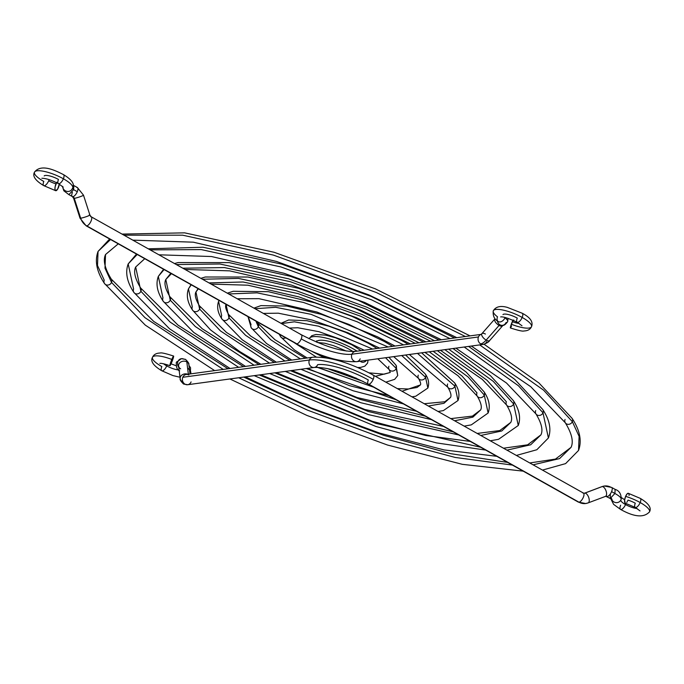 <?xml version="1.0" encoding="UTF-8"?>
<svg xmlns="http://www.w3.org/2000/svg" width="684" height="684" viewBox="0 0 684 684"><rect width="100%" height="100%" fill="white"/><g stroke="black" fill="none" stroke-linecap="round" stroke-linejoin="round"><path stroke-width="1.03" d="M498.063 321.403A5.173 3.488 -53 0 0 504.954 317.803A13.27 3.505 22.5 0 1 507.69 321.625A13.27 3.505 -157.5 0 0 504.954 317.803A5.173 3.488 127 0 1 498.063 321.403A5.173 3.488 127 0 1 497.524 316.837A20.691 5.463 22.5 0 1 493.515 310.451A20.691 5.463 22.5 0 1 522.174 317.436A5.173 2.061 -60.7 0 0 522.294 313.281A5.173 2.061 119.3 0 1 522.174 317.436A20.691 5.463 22.5 0 1 531.451 326.807A20.691 5.463 22.5 0 1 512.196 324.567M512.94 320.172A5.173 0.496 111 0 0 512.29 321.668A10.345 2.727 -157.5 0 0 519.105 323.429A10.345 2.727 22.5 0 1 512.29 321.668A5.173 0.496 111 0 0 510.401 327.952C518.25 330.483 522.747 331.492 523.884 330.979C527.749 330.859 530.288 329.432 531.511 326.687C533.4 321.959 530.322 317.487 522.26 313.255L507.289 307.373C500.423 305.483 495.755 306.646 493.267 310.852C492.728 315.786 494.344 319.317 498.123 321.454L498.405 321.634M507.69 321.625A13.27 3.505 22.5 0 1 506.04 322.523A5.173 4.549 -97.8 0 1 502.612 325.319A5.173 4.549 -97.8 0 1 499.987 324.806A5.173 4.549 -97.8 0 1 497.405 320.89A5.173 4.549 82.2 0 0 499.987 324.806A5.173 4.549 82.2 0 0 502.68 325.31M508.015 318.308L507.682 321.642C505.553 324.481 503.86 325.712 502.595 325.327L503.373 325.097L502.595 325.823A5.173 2.249 -138.6 0 1 499.098 325.43A2.026 0.804 119.3 0 1 499.987 324.806A2.026 0.804 -60.7 0 0 499.098 325.43A5.173 2.249 41.4 0 0 502.569 325.858M486.743 341.607A5.173 4.549 -97.8 0 1 483.306 344.411A5.173 4.549 -97.8 0 1 480.698 343.89A5.173 4.549 -97.8 0 1 478.467 336.956A5.173 4.549 -97.8 0 1 481.245 334.305A5.173 4.549 82.2 0 0 478.467 336.956A5.173 4.549 82.2 0 0 480.698 343.89A12.372 4.916 -60.7 0 0 486.17 340.102A5.173 2.249 -138.6 0 1 481.938 333.621A5.173 2.249 -138.6 0 1 485.409 334.048M360.186 358.861A5.173 4.549 -97.8 0 1 356.826 361.656A5.173 4.549 -97.8 0 1 352.431 359.545A5.173 4.549 -97.8 0 1 351.901 354.218A39.817 10.508 22.5 0 1 301.225 338.896A5.173 2.061 119.3 0 1 296.865 343.847A5.173 2.061 119.3 0 1 296.206 343.719M89.228 214.981A5.173 0.487 162.2 0 1 89.878 215.024A5.173 0.487 162.2 0 1 86.27 216.674A5.173 0.487 162.2 0 1 80.669 218.222A13.27 11.662 82.2 0 0 86.748 225.9A5.173 2.061 -60.7 0 0 90.784 221.65A5.173 2.061 -60.7 0 0 91.211 216.785M72.94 196.659A5.173 2.061 -60.7 0 0 77.301 191.708L73.615 189.639L73.829 185.535L73.615 189.639L77.301 191.708A5.173 2.061 119.3 0 1 72.94 196.659A2.924 2.574 -97.8 0 1 74.282 198.351L80.669 218.222A5.173 0.487 162.2 0 1 80.028 218.179A5.173 0.487 -17.8 0 0 80.669 218.222L74.282 198.351A5.173 0.487 162.2 0 1 73.633 198.317A5.173 0.487 -17.8 0 0 74.282 198.351A2.924 2.574 82.2 0 0 72.94 196.659A5.173 2.061 119.3 0 1 72.299 196.547A5.173 2.061 119.3 0 1 72.41 192.375M59.337 184.167A5.173 1.761 -73.2 0 1 58.388 187.63A5.173 1.761 -73.2 0 1 55.729 190.708A5.173 1.761 -73.2 0 1 55.985 183.868A10.345 2.727 22.5 0 1 48.701 180.781A5.173 2.061 119.3 0 1 43.691 185.603A5.173 2.061 119.3 0 1 43.81 181.448A20.691 5.463 22.5 0 1 34.722 171.787A20.691 5.463 22.5 0 1 63.381 178.78A20.691 5.463 -157.5 0 0 34.722 171.787M58.362 183.603A5.173 2.061 -60.7 0 0 63.381 178.78A5.173 2.061 119.3 0 1 58.362 183.603A5.173 2.061 119.3 0 1 58.482 179.447A10.345 2.727 -157.5 0 0 44.161 175.95M43.691 185.603A5.173 2.061 -60.7 0 0 48.701 180.781A10.345 2.727 -157.5 0 0 55.985 183.868A5.173 1.761 -73.2 0 1 56.575 182.654M71.418 190.007L72.718 188.032A20.691 5.463 -157.5 0 0 63.381 178.78A20.691 5.463 22.5 0 1 72.726 188.006A20.691 5.463 22.5 0 1 72.393 188.51A5.173 4.968 44 0 1 62.629 186.518A5.173 4.968 44 0 0 71.384 190.041M517.155 322.258A5.173 2.061 -60.7 0 0 522.174 317.436A5.173 2.061 119.3 0 1 517.155 322.258A5.173 2.061 119.3 0 1 517.284 318.103A10.345 2.727 -157.5 0 0 502.954 314.606M531.451 326.807A20.691 5.463 -157.5 0 0 522.174 317.436A20.691 5.463 -157.5 0 0 493.515 310.451M489.641 340.529A5.173 2.249 -138.6 0 1 486.17 340.102L499.098 325.43L486.17 340.102A5.173 2.249 41.4 0 0 489.676 340.495L502.595 325.823M86.107 225.788A5.173 2.061 -60.7 0 0 86.748 225.9L296.865 343.847A5.173 2.061 -60.7 0 0 301.225 338.896A39.817 10.508 -157.5 0 0 351.901 354.218L478.467 336.956L351.901 354.218A5.173 4.549 82.2 0 0 352.405 359.502A5.173 4.549 82.2 0 0 356.74 361.665C340.068 362.298 319.898 356.321 296.249 343.744A5.173 2.061 -60.7 0 0 296.865 343.847L86.748 225.9A5.173 2.061 119.3 0 1 86.124 225.797L296.249 343.744M86.124 225.797L80.028 218.187L73.633 198.317A5.173 0.487 162.2 0 1 73.633 198.309L72.324 196.556L68.87 194.615L73.615 189.639L72.393 188.51L73.615 189.639L68.87 194.624L63.851 190.802L62.398 186.304M63.501 174.625A5.173 2.061 119.3 0 1 63.381 178.78A5.173 2.061 -60.7 0 0 63.501 174.625M76.762 187.433A5.173 2.061 119.3 0 1 77.403 187.544A5.173 2.061 119.3 0 1 77.301 191.708A5.173 2.061 -60.7 0 0 77.275 187.484M49.111 179.618A5.173 2.061 119.3 0 1 48.701 180.781M56.815 182.252L55.13 186.749L54.968 189.288L55.549 190.639L57.567 189.246L59.388 183.816M74.282 198.351A5.173 0.487 -17.8 0 0 79.883 196.804A5.173 0.487 -17.8 0 0 83.482 195.145A5.173 0.487 162.2 0 1 79.9 196.795A5.173 0.487 162.2 0 1 74.282 198.351M80.669 218.222A5.173 0.487 -17.8 0 0 86.287 216.666A5.173 0.487 -17.8 0 0 89.878 215.015L91.186 216.777A5.173 2.061 119.3 0 1 90.801 221.625A5.173 2.061 119.3 0 1 86.748 225.9A13.27 11.662 -97.8 0 1 80.669 218.222M300.686 334.621A5.173 2.061 119.3 0 1 301.345 334.741A5.173 2.061 119.3 0 1 301.225 338.896A5.173 2.061 -60.7 0 0 301.311 334.724L91.186 216.777A5.173 2.061 119.3 0 0 90.57 216.674M301.311 334.724C323.977 346.361 341.991 351.927 355.347 351.414A5.173 4.549 82.2 0 0 351.901 354.218A5.173 4.549 -97.8 0 1 355.27 351.422M494.865 318.949A5.173 2.249 41.4 0 0 499.098 325.43A5.173 2.249 -138.6 0 1 494.831 318.983L481.904 333.655A5.173 2.249 41.4 0 0 486.17 340.102A12.372 4.916 119.3 0 1 480.698 343.89A5.173 4.549 82.2 0 0 483.314 344.411M513.556 320.882L513.804 320.095M513.017 320.018L510.358 327.927M510.461 327.935L510.863 327.405M511.145 326.884L511.47 326.225M572.149 418.446A4.053 3.651 147.5 0 1 572.354 421.677L579.1 436.366L578.536 450.474L579.1 436.366L572.354 421.677A4.053 3.651 -32.5 0 0 572.149 418.446M111.33 279.175A4.053 3.651 147.5 0 1 111.535 282.406L144.965 317.675L223.232 369.428L144.965 317.675L111.535 282.406A4.053 3.651 -32.5 0 0 111.33 279.175M238.707 377.765L307.381 410.084L383.391 438.316L455.279 457.459L512.401 465.077L455.279 457.459L383.391 438.316L307.381 410.084L238.707 377.765M533.075 464.821L559.555 458.605L571.054 447.353L559.555 458.605L533.075 464.821M104.447 283.441A4.053 3.651 -32.5 0 0 111.535 282.406L104.994 268.179L105.533 254.525L104.994 268.179L111.535 282.406A4.053 3.651 147.5 0 1 104.447 283.441A4.053 3.651 147.5 0 1 104.242 280.201L97.496 265.512L98.051 251.43L110.552 239.511L98.051 251.43L109.654 239.007M124.001 235.193L182.654 235.185L273.412 255.098L376.303 292.495L465.214 336.434L376.303 292.495L273.412 255.098L182.654 235.185L124.001 235.193M479.689 344.898L543.609 390.171L572.354 421.677L543.609 390.171L479.689 344.898M565.266 422.703A4.053 3.651 -32.5 0 0 572.354 421.677A4.053 3.651 147.5 0 1 565.266 422.703A4.053 3.651 147.5 0 1 565.061 419.472M513.436 400.696A4.053 3.651 147.5 0 1 513.633 403.928L518.267 425.499L513.633 403.928A4.053 3.651 -32.5 0 0 513.436 400.696M170.042 296.916A4.053 3.651 147.5 0 1 170.248 300.156L195.291 326.507L254.08 365.222L195.291 326.507L170.248 300.156A4.053 3.651 -32.5 0 0 170.042 296.916M269.727 373.532L368.351 414.598L458.776 434.973L368.351 414.598L269.727 373.532M480.775 435.46L501.782 430.971L510.786 422.387L501.782 430.971L480.775 435.46M170.786 273.318L165.802 279.491L170.248 300.156A4.053 3.651 147.5 0 1 163.16 301.182A4.053 3.651 147.5 0 1 162.963 297.95L158.32 276.396L164.075 269.556L158.32 276.396C155.593 283.946 157.217 292.222 163.185 301.225L193.769 332.458L245.479 366.393M176.301 264.554L219.846 263.998L288.486 278.79L366.829 307.184L434.366 340.641L366.829 307.184L288.486 278.79L219.846 263.998L176.301 264.554M448.678 349.131L493.258 381.347L513.633 403.928L493.258 381.347L448.678 349.131M506.545 404.962A4.053 3.651 -32.5 0 0 513.633 403.928A4.053 3.651 147.5 0 1 506.545 404.962A4.053 3.651 147.5 0 1 506.348 401.73L487.008 380.253L444.822 349.652M430.535 341.162L365.658 309.006L290.358 281.731L224.472 267.581L182.799 268.196M163.16 301.182A4.053 3.651 -32.5 0 0 170.248 300.156L165.802 279.491L171.41 273.677M484.075 391.821A4.053 3.651 147.5 0 1 484.281 395.061L488.128 413.016L484.281 395.061A4.053 3.651 -32.5 0 0 484.075 391.821M199.403 305.791A4.053 3.651 147.5 0 1 199.608 309.023L220.453 330.919L269.505 363.118L220.453 330.919L199.608 309.023A4.053 3.651 -32.5 0 0 199.403 305.791M285.305 371.403L360.81 402.722L431.467 419.651L360.81 402.722L285.305 371.403M454.586 420.763L472.883 417.146L480.655 409.904L472.883 417.146L454.586 420.763M198.086 288.648L195.94 291.974L199.608 309.023A4.053 3.651 147.5 0 1 192.52 310.057A4.053 3.651 147.5 0 1 192.315 306.825L188.459 288.87L191.255 284.809L188.459 288.87C186.125 295.454 187.484 302.525 192.546 310.1L210.569 329.944L239.699 351.525L260.895 364.29M202.481 279.243L238.451 278.414L296.018 290.632L362.092 314.529L418.941 342.744L362.092 314.529L296.018 290.632L238.451 278.414L202.481 279.243M433.126 351.251L468.07 376.935L484.281 395.061L468.07 376.935L433.126 351.251M477.193 396.087A4.053 3.651 -32.5 0 0 484.281 395.061A4.053 3.651 147.5 0 1 477.193 396.087A4.053 3.651 147.5 0 1 476.987 392.855L461.82 375.841L429.253 351.781M415.111 343.265L360.921 316.35L297.891 293.573L243.077 281.996L208.979 282.894M192.52 310.057A4.053 3.651 -32.5 0 0 199.608 309.023L195.94 291.974L198.377 288.81M421.618 352.816L454.689 382.912C458.836 389.051 459.939 394.924 458.006 400.525L454.92 386.186A4.053 3.651 147.5 0 1 447.832 387.212A4.053 3.651 -32.5 0 0 454.92 386.186L417.488 353.38L454.92 386.186A4.053 3.651 -32.5 0 0 454.715 382.954A4.053 3.651 147.5 0 1 454.92 386.186L457.998 400.533M228.764 314.666A4.053 3.651 147.5 0 1 228.96 317.898L245.616 335.34L284.929 361.015L245.616 335.34L228.96 317.898A4.053 3.651 -32.5 0 0 228.764 314.666M300.96 369.274L353.201 390.803L403.449 403.919L353.201 390.803L300.96 369.274M428.355 406.031L443.976 403.312L450.517 397.421L443.976 403.312L428.355 406.031M221.881 318.932A4.053 3.651 -32.5 0 0 228.96 317.898L226.071 304.457L228.96 317.898A4.053 3.651 147.5 0 1 221.881 318.932A4.053 3.651 147.5 0 1 221.676 315.692L218.589 301.353L219.034 300.404M228.695 293.958L257.064 292.846L303.542 302.482L357.356 321.865L403.509 344.847L357.356 321.865L303.542 302.482L257.064 292.846L228.695 293.958M447.832 387.212A4.053 3.651 147.5 0 1 447.627 383.981M425.363 374.08A4.053 3.651 147.5 0 1 425.559 377.312L427.868 388.05L425.559 377.312A4.053 3.651 -32.5 0 0 425.363 374.08M258.116 323.541A4.053 3.651 147.5 0 1 258.321 326.772L270.779 339.76L300.37 358.912L270.779 339.76L258.321 326.772A4.053 3.651 -32.5 0 0 258.116 323.541M317.214 367.308L373.686 387.212L316.017 366.752M402.021 391.257L420.386 384.947L402.021 391.257M251.233 327.798A4.053 3.651 -32.5 0 0 258.321 326.772L255.867 321.078L258.321 326.772A4.053 3.651 147.5 0 1 251.233 327.798A4.053 3.651 147.5 0 1 251.037 324.567L248.189 316.769M254.995 308.723L275.686 307.296L311.04 314.324L388.076 346.95L311.04 314.324L275.686 307.296L254.995 308.723M401.713 355.535L425.559 377.312L401.713 355.535M418.471 378.346A4.053 3.651 -32.5 0 0 425.559 377.312A4.053 3.651 147.5 0 1 418.471 378.346A4.053 3.651 147.5 0 1 418.275 375.114M396.002 365.205A4.053 3.651 147.5 0 1 396.207 368.437L397.737 375.559L396.207 368.437A4.053 3.651 -32.5 0 0 396.002 365.205M293.795 342.368L316.145 356.962L293.795 342.368M375.413 376.32L390.256 372.464L375.413 376.32M281.5 323.6L294.351 321.813L318.462 326.157L372.626 349.054L318.462 326.157L294.351 321.813L281.5 323.6M385.545 357.741L396.207 368.437L385.545 357.741M280.594 336.673A4.053 3.651 -32.5 0 0 285.673 337.81A4.053 3.651 147.5 0 1 280.098 334.681M389.119 369.471A4.053 3.651 -32.5 0 0 396.207 368.437A4.053 3.651 147.5 0 1 389.119 369.471A4.053 3.651 147.5 0 1 388.914 366.239M357.116 351.174A31.721 8.37 -157.5 0 0 309.613 337.939A31.721 8.37 22.5 0 1 354.372 349.515M353.021 351.567A23.615 6.233 -157.5 0 0 316.94 341.256M366.419 360.348A4.053 3.651 147.5 0 1 360.22 361.195A4.053 3.651 -32.5 0 0 365.051 361.614M542.788 409.571A4.053 3.651 147.5 0 1 542.993 412.803L548.397 437.982L542.993 412.803A4.053 3.651 -32.5 0 0 542.788 409.571M140.69 288.049A4.053 3.651 147.5 0 1 140.887 291.281L170.128 322.087L238.656 367.325L170.128 322.087L140.887 291.281A4.053 3.651 -32.5 0 0 140.69 288.049M254.2 375.644L375.875 426.465L436.546 442.924L485.7 450.089L436.546 442.924L375.875 426.465L254.2 375.644M506.938 450.14L530.673 444.788L540.924 434.87L530.673 444.788L506.938 450.14M133.808 292.307A4.053 3.651 -32.5 0 0 140.887 291.281L135.671 267.008L140.887 291.281A4.053 3.651 147.5 0 1 133.808 292.307A4.053 3.651 147.5 0 1 133.602 289.076L128.19 263.913L137.21 254.474L128.19 263.913L136.509 254.08M150.147 249.865L201.25 249.592L280.953 266.948L371.566 299.84L449.79 338.537L371.566 299.84L280.953 266.948L201.25 249.592L150.147 249.865M464.197 347.01L518.429 385.759L542.993 412.803L518.429 385.759L464.197 347.01M535.905 413.837A4.053 3.651 -32.5 0 0 542.993 412.803A4.053 3.651 147.5 0 1 535.905 413.837A4.053 3.651 147.5 0 1 535.7 410.597M180.003 377.243L172.924 375.576L161.74 370.745A5.173 2.061 -60.7 0 0 166.716 365.897A10.345 2.727 22.5 0 1 163.57 363.777A10.345 2.727 -157.5 0 0 166.716 365.897A5.173 2.061 -60.7 0 0 167.127 364.734A5.173 2.061 119.3 0 1 166.716 365.897A10.345 2.727 -157.5 0 0 178.55 369.907A10.345 2.727 22.5 0 1 166.716 365.897A5.173 2.061 119.3 0 1 161.706 370.719A5.173 2.061 119.3 0 1 161.826 366.564A20.691 5.463 22.5 0 1 152.549 357.193A20.691 5.463 22.5 0 1 171.804 359.433A5.173 0.496 -69 0 1 173.599 356.048A5.173 0.496 -69 0 1 171.71 362.332A5.173 0.496 -69 0 1 169.914 365.709A5.173 0.496 -69 0 1 171.804 359.433A20.691 5.463 -157.5 0 0 152.549 357.193M178.738 367.154A5.173 4.549 -97.8 0 1 177.96 361.477A13.27 3.505 -157.5 0 0 176.31 362.375A13.27 3.505 22.5 0 1 177.96 361.477A5.173 4.549 82.2 0 0 178.738 367.154M180.653 368.847A5.173 4.181 -7.1 0 1 178.601 366.043A5.173 4.181 -7.1 0 1 181.157 361.827A5.173 4.181 -7.1 0 1 186.809 361.853A12.372 4.916 -60.7 0 0 185.501 359.433A12.372 4.916 119.3 0 1 186.809 361.853A5.173 4.181 172.9 0 0 181.183 361.819A5.173 4.181 172.9 0 0 178.592 366L180.183 378.688A5.173 4.181 -7.1 0 1 182.466 374.678A5.173 4.181 -7.1 0 1 187.792 374.259A5.173 4.181 172.9 0 0 182.44 374.687A5.173 4.181 172.9 0 0 180.191 378.731M181.388 358.681A5.173 4.549 82.2 0 0 177.96 361.477A5.173 4.549 -97.8 0 1 181.32 358.69A5.173 4.549 -97.8 0 1 184.013 359.194A12.372 4.916 119.3 0 1 185.501 359.433L181.405 358.673L176.318 362.358C176.147 367.393 177.259 370.206 179.653 370.813M191.084 381.92A5.173 4.549 -97.8 0 1 187.655 384.724A5.173 4.549 -97.8 0 1 185.039 384.203A12.372 4.916 119.3 0 1 183.543 383.963A12.372 4.916 119.3 0 1 182.243 381.544A5.173 4.181 -7.1 0 1 180.183 378.688C179.781 379.697 180.901 381.458 183.551 383.972L187.647 384.724L314.204 367.462A5.173 4.549 -97.8 0 1 309.869 365.307A5.173 4.549 -97.8 0 1 309.365 360.015A5.173 4.549 82.2 0 0 309.895 365.341A5.173 4.549 82.2 0 0 314.289 367.453M368.206 384.134A5.173 2.061 -60.7 0 0 368.864 384.254A5.173 2.061 -60.7 0 0 373.225 379.312A50.163 13.235 -157.5 0 0 309.365 360.015L182.808 377.269A5.173 4.549 82.2 0 0 185.039 384.203A5.173 4.549 82.2 0 0 187.647 384.724M601.843 486.666A5.173 2.42 69.3 0 1 602.108 486.598A5.173 2.42 69.3 0 1 606.041 490.881A5.173 2.42 69.3 0 1 605.537 496.327A5.173 2.42 69.3 0 1 605.263 496.396A5.173 2.42 -110.7 0 0 605.52 496.336A5.173 2.42 -110.7 0 0 606.05 490.898A5.173 2.42 -110.7 0 0 602.108 486.598A13.27 11.662 -97.8 0 1 604.382 486.016A13.27 11.662 82.2 0 0 602.108 486.598L584.777 493.147A2.924 2.574 -97.8 0 1 584.273 493.275A2.924 2.574 82.2 0 0 584.777 493.147A5.173 2.42 -110.7 0 0 584.504 493.215A5.173 2.42 -110.7 0 0 584.444 493.241M372.686 375.037A5.173 2.061 119.3 0 1 373.31 375.131A5.173 2.061 119.3 0 1 373.225 379.312A5.173 2.061 119.3 0 1 368.864 384.254L578.989 502.201A5.173 2.061 -60.7 0 0 583.033 497.935A5.173 2.061 -60.7 0 0 583.426 493.079L584.521 493.207A5.173 2.42 69.3 0 1 584.777 493.147A5.173 2.42 69.3 0 1 588.71 497.456A5.173 2.42 69.3 0 1 588.18 502.885A5.173 2.42 69.3 0 1 587.932 502.954A13.27 11.662 -97.8 0 1 585.658 503.527A13.27 11.662 -97.8 0 1 578.989 502.201A5.173 2.061 119.3 0 1 578.339 502.09M605.596 496.302A2.924 2.574 -97.8 0 1 607.238 496.567A5.173 2.061 -60.7 0 0 611.59 491.625A5.173 2.061 -60.7 0 0 611.701 487.453M628.271 493.292A5.173 1.761 106.8 0 0 625.612 496.37A20.691 5.463 22.5 0 1 640.19 502.552A5.173 2.061 -60.7 0 0 640.309 498.397A5.173 2.061 119.3 0 1 640.19 502.552A20.691 5.463 22.5 0 1 649.278 512.213A20.691 5.463 -157.5 0 0 640.19 502.552A5.173 2.061 119.3 0 1 635.171 507.374A5.173 2.061 -60.7 0 0 640.19 502.552A20.691 5.463 -157.5 0 0 625.612 496.37A5.173 1.761 106.8 0 0 625.347 503.21M620.499 509.375A5.173 2.061 -60.7 0 0 625.518 504.553A10.345 2.727 -157.5 0 0 637.12 508.545A10.345 2.727 22.5 0 1 625.518 504.553A5.173 2.061 119.3 0 1 620.499 509.375A5.173 2.061 119.3 0 1 620.619 505.219M635.171 507.374A5.173 2.061 119.3 0 1 635.299 503.219A10.345 2.727 -157.5 0 0 628.015 500.132L627.613 500.996M621.004 499.688C621.782 498.234 619.747 496.165 614.916 493.489C619.747 496.165 621.782 498.234 621.004 499.688A5.173 4.968 -136 0 1 611.616 499.329A5.173 4.968 -136 0 0 621.004 499.688L621.192 499.346C621.286 494.019 619.268 490.693 615.13 489.376L614.916 493.489L615.13 489.385L611.676 487.444L604.365 486.025L601.86 486.657A5.173 2.42 -110.7 0 0 601.629 486.777M625.518 504.553A10.345 2.727 22.5 0 1 620.79 500.149A10.345 2.727 -157.5 0 0 625.518 504.553A5.173 2.061 -60.7 0 0 625.92 503.39M187.544 368.009A20.691 5.463 22.5 0 1 190.485 373.549A20.691 5.463 -157.5 0 0 189.63 370.044M188.357 374.182L186.809 361.853L188.357 374.182M317.65 364.666A5.173 4.549 -97.8 0 1 314.204 367.462C327.568 366.949 345.574 372.515 368.24 384.16A5.173 2.061 119.3 0 1 368.325 379.979A39.817 10.508 -157.5 0 0 317.65 364.666M611.564 487.393A5.173 2.061 119.3 0 1 611.59 491.625L614.916 493.489L611.59 491.625A5.173 2.061 119.3 0 1 607.238 496.567A2.924 2.574 82.2 0 0 605.768 496.276L588.18 502.885A5.173 2.42 -110.7 0 0 588.702 497.439A5.173 2.42 -110.7 0 0 584.777 493.147L602.108 486.598A5.173 2.42 -110.7 0 0 601.86 486.657L584.521 493.207M610.385 494.361L610.179 498.465L614.916 493.489L610.179 498.465L605.759 496.276M627.185 501.748L626.749 502.372M625.176 503.142L624.612 500.184L625.612 496.37L627.313 493.66L628.451 493.361L628.921 494.096M629.032 494.712L629.066 495.464M604.382 486.016A13.27 11.662 -97.8 0 1 611.06 487.341M606.597 496.456A5.173 2.061 -60.7 0 0 607.238 496.567M582.802 492.984A5.173 2.061 119.3 0 1 583.443 493.087A5.173 2.061 119.3 0 1 583.024 497.961A5.173 2.061 119.3 0 1 578.989 502.201A13.27 11.662 82.2 0 0 585.658 503.527A13.27 11.662 82.2 0 0 587.932 502.954A5.173 2.42 -110.7 0 0 588.197 502.885L585.675 503.527L578.365 502.107A5.173 2.061 -60.7 0 0 578.989 502.201L368.864 384.254A5.173 2.061 119.3 0 1 368.24 384.16L578.365 502.107M312.733 357.228A5.173 4.549 82.2 0 0 309.365 360.015A50.163 13.235 22.5 0 1 373.225 379.312A5.173 2.061 -60.7 0 0 373.344 375.157M312.81 357.21L186.245 374.473A5.173 4.549 82.2 0 0 182.808 377.269L309.365 360.015A5.173 4.549 -97.8 0 1 312.81 357.21C329.491 356.586 349.652 362.554 373.31 375.131L583.426 493.079M183.543 383.963A12.372 4.916 -60.7 0 0 185.039 384.203A5.173 4.549 -97.8 0 1 182.808 377.269A5.173 4.549 -97.8 0 1 186.236 374.473A5.173 4.549 -97.8 0 1 188.861 374.986M185.501 359.425C188.151 361.939 189.271 363.7 188.861 364.709A5.173 4.181 172.9 0 0 186.809 361.853A5.173 4.181 -7.1 0 1 188.852 364.666M171.804 359.433L173.539 356.065L173.317 357.852L169.871 365.683L171.804 359.433M481.904 333.655L481.134 334.382L355.347 351.414M72.718 188.032C74.907 184.15 71.829 179.678 63.467 174.6C56.464 171.137 41.314 163.048 34.474 172.188C32.293 176.139 35.371 180.619 43.725 185.62L55.695 190.699M63.202 187.117L58.396 183.62C51.505 180.089 45.99 178.31 41.844 178.267M500.637 316.931C503.022 316.478 508.545 318.265 517.189 322.275L521.995 325.772M489.676 340.495C489.103 341.795 486.974 343.103 483.306 344.411L356.74 361.665M89.878 215.015L83.482 195.145L77.386 187.536L73.179 185.176M484.084 344.257L539.026 383.049L572.123 418.394C579.912 430.279 582.05 440.958 578.536 450.448L565.6 463.615L542.463 470.088M118.255 243.837L105.533 254.525C102.848 260.211 104.772 268.419 111.304 279.132L153.738 321.437L228.054 368.77M243.726 377.072L312.443 408.972L383.621 435.306L450.773 453.68L507.682 462.427M529.749 462.948L555.442 459.092L571.054 447.353C573.748 441.667 571.824 433.468 565.292 422.755L530.775 386.725L471.336 346.044M122.034 234.09L184.62 232.851L274.096 252.276L375.165 288.759L469.865 335.801M98.051 251.43C94.537 260.92 96.683 271.608 104.472 283.484L145.299 325.131L214.639 370.6M132.824 240.144L193.29 242.187L276.447 261.425L369.027 294.958L456.664 337.597M523.209 471.148L462.324 464.325L387.495 445.036L306.996 415.47L229.901 378.962M453.022 348.541L490.496 375.738L513.402 400.653C519.378 409.656 520.994 417.941 518.267 425.491L498.533 439.316L490.266 440.787M165.802 279.491C163.903 283.236 165.314 289.033 170.017 296.873L202.216 328.756L258.937 364.555M274.848 372.831L368.197 411.452L453.253 431.878M477.184 433.442L499.782 430.552L510.786 422.387C512.684 418.642 511.281 412.845 506.579 405.005L482.263 379.381L440.393 350.259M158.329 276.37L163.604 269.291M174.531 263.554L178.054 262.571L229.131 262.596L290.067 276.233L358.134 300.285L438.991 340.008M185.022 269.445L229.696 270.864L291.538 285.108L360.502 310.049L425.824 341.803M470.25 441.419L425.722 435.486L372.395 421.335L260.835 374.747M437.384 350.67L466.197 372.087L484.05 391.778C489.103 399.353 490.471 406.433 488.137 413.008L471.302 424.875L464.162 426.132M195.94 291.974C194.436 294.744 195.581 299.336 199.377 305.748L226.455 332.424L274.387 362.452M290.503 370.694L360.331 399.456L425.243 416.154M450.79 418.625L472.464 416.103L480.655 409.904C482.16 407.134 481.014 402.543 477.218 396.13L457.989 375.713L424.892 352.371M188.468 288.862L191.041 284.689M200.865 278.337L205.294 277.003L247.89 277.02L298.506 288.34L355.005 308.304L423.541 342.111M211.125 284.099L247.899 285.202L299.079 296.95L356.236 317.598L410.409 343.907M443.531 426.423L364.837 409.468L276.336 372.626M226.105 304.371L226.071 304.457C224.968 306.261 225.848 309.647 228.73 314.623L250.703 336.083L289.854 360.34M306.278 368.548L396.045 399.764M424.225 403.714L444.882 401.747L450.517 397.421C451.628 395.626 450.747 392.231 447.858 387.264L409.348 354.492M227.31 293.179L233.235 291.281L268.47 291.7L314.862 302.85L351.875 316.333L401.508 340.393L408.083 344.223M218.589 301.353C216.657 306.962 217.76 312.827 221.907 318.975L242.23 339.786L276.319 362.187M237.228 298.754L258.928 298.66L316.966 312.032L377.491 336.81L394.984 346.01M458.006 400.525L443.352 410.605L438.059 411.486M416.488 411.238L357.236 397.584L291.88 370.506M405.612 355.005L425.328 374.037C428.569 378.748 429.415 383.425 427.868 388.042L415.71 396.25L411.956 396.831M257.107 321.771L258.09 323.489L274.959 339.743L305.346 358.228M327.362 368.548L363.195 381.467M397.301 388.597L408.245 388.991L417.06 387.469L420.386 384.947C421.105 384.117 420.472 381.928 418.505 378.389L393.702 356.629M253.944 308.133L260.886 305.628L286.767 306.056L321.266 314.349L348.754 324.353L384.331 341.496L392.582 346.335M247.993 316.658L251.259 327.841L266.461 343.445L291.735 360.083M263.34 313.409L278.303 313.187L312.246 320.078L348.045 332.826L379.569 348.113M388.726 395.66L349.524 385.648L307.509 368.377M388.897 357.279L395.976 365.162L397.737 375.559L394.677 379.346L385.844 382.176M312.178 351.516L323.729 357.45M369.069 372.848L384.117 374.182L390.256 372.464L389.145 369.514L377.799 358.792M280.979 323.31L288.657 319.984L306.894 320.693L328.79 326.191L345.625 332.373L368.018 343.103L377.004 348.464M279.269 334.219L280.62 336.716L294.342 349.857L307.159 357.98M289.46 328.063L297.839 327.747L318.915 331.689L344.069 340.495L364.144 350.217M356.45 378.243L330.09 369.146M368.035 360.126L367.599 363.076L364.82 366.162L360.613 367.428L357.792 367.539M316.598 340.846L316.401 342.068M309.023 338.734L311.776 335.716L315.982 334.459L325.601 335.143L335.664 337.845L351.764 344.753L361.058 350.636M317.342 342.462L324.874 343.257L333.587 345.685L346.335 351.054M326.114 357.8L321.112 355.022M468.6 346.412L514.778 379.398L542.763 409.528C549.645 419.967 551.526 429.449 548.406 437.974L536.837 449.739L516.369 455.441M144.751 258.706L135.671 267.008C133.38 271.728 135.039 278.721 140.656 287.998L177.977 325.097L243.495 366.667M259.27 374.96L375.943 423.396L480.638 447.25M503.492 448.217L527.612 444.822L540.924 434.87C543.216 430.151 541.548 423.157 535.931 413.88L506.519 383.057L455.877 348.147M148.266 248.814L202.943 247.223L281.714 264.144L370.942 296.326L454.433 337.905M128.19 263.913C125.069 272.429 126.95 281.911 133.833 292.359L169.538 328.79L230.055 368.496M158.919 254.799L211.493 256.526L283.997 273.267L364.769 302.499L441.248 339.7M496.781 456.314L444.044 449.918L379.945 433.186L311.263 407.921L245.359 376.85M161.74 370.745C153.361 365.701 150.275 361.229 152.489 357.313C153.712 354.568 156.251 353.141 160.116 353.021C161.253 352.508 165.75 353.517 173.608 356.048M640.019 510.897L635.214 507.4L625.313 503.202M610.821 498.824L613.608 504.364L620.533 509.4C634.324 517.138 643.986 517.933 649.526 511.812C651.707 507.861 648.629 503.381 640.275 498.379L628.305 493.301M188.938 365.333L190.562 367.804L190.357 373.909M171.06 363.828L175.985 365.692M621.602 497.695L624.663 499.833M610.179 498.465L612.112 499.713L611.402 498.26M621.192 499.346L620.619 500.431M188.861 364.709L190.024 373.951M159.859 363.392C161.398 363.144 164.741 363.922 169.906 365.709"/></g></svg>

